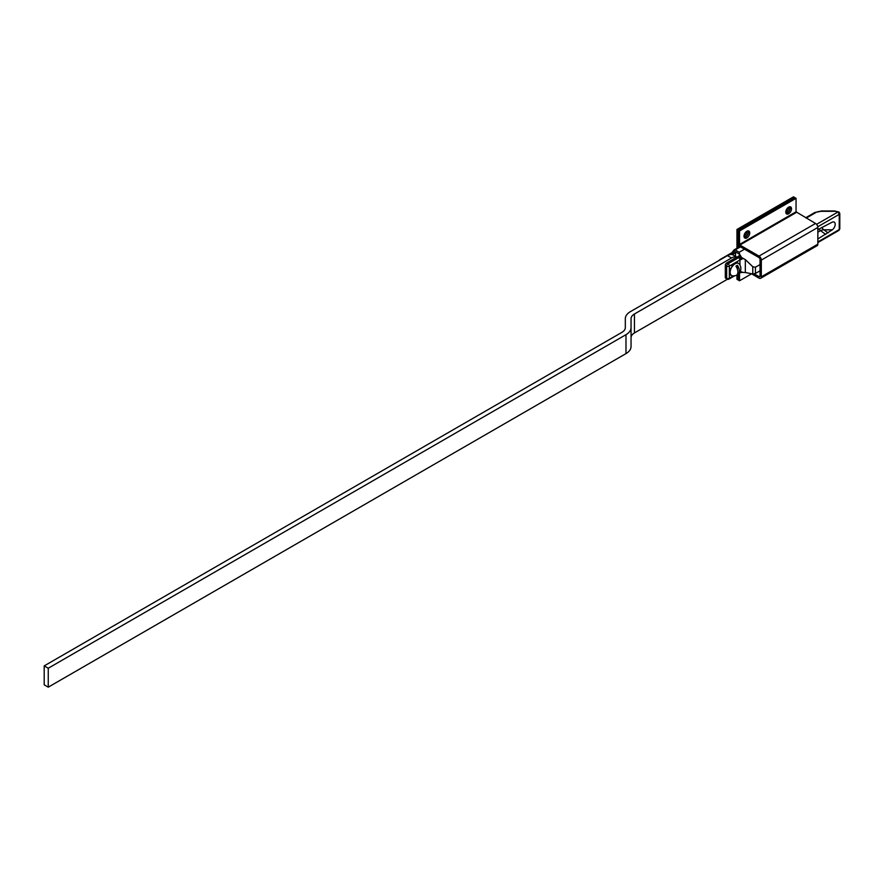 <?xml version="1.0" encoding="UTF-8"?>
<svg xmlns="http://www.w3.org/2000/svg" width="884" height="884" viewBox="0 0 884 884"><rect width="100%" height="100%" fill="white"/><g stroke="black" fill="none" stroke-linecap="round" stroke-linejoin="round"><path stroke-width="1.33" d="M816.573 224.348L838.043 211.961L839.236 214.359A1.912 1.105 0 0 0 839.8 213.574A1.912 1.105 0 0 0 839.723 213.276M817.766 226.757L839.236 214.359L839.236 229.575L817.844 241.929M735.554 256.371L735.554 251.752L739.82 254.493A1.89 1.094 120 0 0 739.753 254.658A1.89 1.094 -60 0 1 738.593 256.106L726.648 263.001A1.89 1.094 120 0 0 725.311 265.322L725.311 277.443A1.89 1.094 120 0 0 725.698 278.316L727.057 279.101A1.89 1.094 -60 0 1 726.67 278.228L725.311 277.443M732.339 254.658L734.217 253.575A1.89 1.094 120 0 0 735.377 252.139A1.89 1.094 -60 0 1 735.554 251.752M745.322 259.598L752.77 266.725L752.77 273.974L745.322 272.515L745.322 259.598L741.643 257.575L739.82 254.493M760.03 264.581L755.444 267.233L752.77 266.725M744.505 249.2L739.223 252.249L735.168 249.907A1.89 1.094 120 0 0 734.018 251.354L733.411 250.769L731.908 252.691L719.963 259.598A1.89 1.094 60 0 1 720.626 259.565M739.543 254.051L739.223 252.249M741.179 256.935L740.184 257.023A5.702 3.293 0 0 0 738.593 257.675L728.007 263.786L726.648 263.001M760.03 270.813L755.444 273.465L755.444 267.233M817.844 229.652L832.297 222.127A4.763 2.751 -60 0 1 833.347 221.895A4.763 2.751 -60 0 1 835.159 224.956A4.763 2.751 -60 0 1 832.297 229.829L817.844 238.989M752.77 273.974L755.444 273.465M741.179 272.36L745.322 272.515M741.444 272.526L740.681 272.526A1.89 0.663 -105.3 0 0 741.002 271.686A3.812 2.199 0 0 0 739.941 272.117M743.3 272.482L741.002 271.686M725.311 265.322L726.67 266.106L726.67 278.228A1.89 1.094 0 0 0 729.344 278.228L729.344 266.106L739.93 259.984A3.812 2.199 180 0 1 741.002 259.553A1.89 0.663 -105.3 0 0 740.184 257.023L738.593 256.106M741.002 259.553L743.3 258.404M821.833 227.343A4.763 2.751 -120 0 0 823.899 229.829L832.297 229.829M818.982 228.989A4.763 2.751 -120 0 0 820.54 230.636A4.763 2.751 180 0 1 823.899 229.829L828.098 232.912M817.844 244.172L761.323 276.803A3.26 1.878 60 0 1 760.649 278.294L817.159 245.664A3.26 1.878 -120 0 0 817.844 244.172L817.844 227.453A3.26 1.878 -120 0 0 815.534 223.464L796.053 211.817L739.532 244.448L739.532 230.956L738.25 230.216L794.76 197.585L738.25 230.216L738.25 247.498M737.433 269.244L737.433 265.322A7.238 4.177 60 0 1 738.25 274.173L738.25 280.029L736.958 279.278L736.958 274.968M747.754 230.901A3.569 2.055 -60 0 1 747.345 234.89A3.569 2.055 -60 0 1 744.074 236.912M789.534 206.779A3.569 2.055 -60 0 1 789.125 210.768A3.569 2.055 -60 0 1 785.854 212.79M796.053 211.817L796.053 198.325L793.467 196.834L736.958 229.464L736.958 248.238M744.008 236.072A3.569 2.055 120 0 0 746.87 231.254A4.055 2.343 -60 0 1 748.903 231.055A4.055 2.343 -60 0 1 748.903 235.741A4.055 2.343 -60 0 1 744.847 238.083A4.055 2.343 -60 0 1 744.217 234.835A4.055 2.343 -60 0 1 746.87 231.254M785.788 211.939A3.569 2.055 120 0 0 788.65 207.132A4.055 2.343 -60 0 1 790.683 206.933A4.055 2.343 -60 0 1 790.683 211.619A4.055 2.343 -60 0 1 786.627 213.961A4.055 2.343 -60 0 1 786.009 210.712A4.055 2.343 -60 0 1 788.65 207.132M740.449 246.857L735.168 249.907A1.89 1.094 -120 0 0 734.228 249.818L739.897 246.548A2.309 1.337 60 0 1 738.25 243.708L738.25 230.216L736.958 229.464M786.086 213.409A4.055 2.343 120 0 0 789.39 210.867A4.055 2.343 120 0 0 789.931 206.745M744.306 237.531A4.055 2.343 120 0 0 747.61 234.989A4.055 2.343 120 0 0 748.151 230.868M739.886 246.537L759.024 257.587A1.437 0.829 -120 0 1 760.03 259.344L760.03 276.051L759.024 276.637A1.437 0.829 -120 0 0 759.732 276.714A1.437 0.829 -120 0 0 760.03 276.051M759.024 276.637L754.273 273.896M737.433 274.162L737.433 274.626A7.238 4.177 60 0 0 738.25 274.173L738.25 280.029L739.532 280.769L739.532 272.99A1.89 1.094 -120 0 0 739.93 272.128M751.334 273.686L759.024 278.128A3.26 1.878 60 0 0 760.649 278.294M761.323 276.803L761.323 260.084L817.844 227.453M815.534 223.464L759.024 256.095A3.26 1.878 60 0 1 761.323 260.084M759.024 256.095L739.886 245.045L796.396 212.414M739.532 244.448L739.886 245.045M739.532 280.769L751.566 273.83M739.532 230.956L796.053 198.325M44.2 665.895L48.255 668.227L48.255 687.166L44.2 684.824L44.2 665.895L621.927 332.34A11.591 6.696 180 0 0 625.319 327.61L625.319 318.737A17.326 10 0 0 1 630.391 311.654L727.466 255.62A11.591 6.696 120 0 1 733.256 255.045L736.847 257.111M727.41 279.256L634.447 332.925L634.447 313.997A11.591 6.696 0 0 0 631.054 318.737L631.054 346.539A17.326 10 180 0 1 625.982 353.611L48.255 687.166M631.054 327.61A17.326 10 180 0 1 625.982 334.682L48.255 668.227M634.447 332.925A11.591 6.696 0 0 0 631.054 337.666M634.447 313.997L731.521 257.962A11.591 6.696 -60 0 1 736.803 257.133M737.433 274.626A5.801 3.348 -60 0 1 735.93 275.488A7.238 4.177 -120 0 0 736.007 275.465A7.238 4.177 -120 0 0 735.93 266.183A5.801 3.348 -60 0 1 737.433 265.322M736.007 275.465A7.315 7.315 0 0 1 732.46 275.819A6.984 4.033 -60 0 1 730.151 272.338A6.984 4.033 -60 0 1 733.72 264.791A6.984 4.033 -60 0 1 739.267 264.051A7.315 7.315 0 0 1 738.25 274.173M732.151 266.427L731.709 265.907L732.35 266.327M735.411 263.609L735.532 262.824L736.052 263.344M730.25 273.388L729.543 273.2A7.205 4.166 -60 0 0 730.306 274.88L730.991 275.023M734.129 264.449L733.543 263.973A7.205 4.166 -60 0 0 731.709 265.907M737.831 263.167L737.366 262.636A7.205 4.166 -60 0 0 735.532 262.824M732.35 275.808L731.742 275.609M730.991 268.692L730.306 268.338L730.969 268.471M732.261 266.228A7.205 4.166 -60 0 1 734.096 264.283M730.306 268.338A7.205 4.166 -60 0 0 729.543 270.902L730.096 271.222A7.205 4.166 -60 0 1 730.847 268.659M730.847 275.2A7.205 4.166 -60 0 1 730.096 273.521M733.897 275.896A7.205 4.166 -60 0 1 732.261 276.007M739.322 263.775A7.205 4.166 -60 0 1 740.041 265.255M736.085 263.145A7.205 4.166 -60 0 1 737.919 262.957M729.543 273.2L730.162 272.692M839.137 212.193A1.89 1.149 122.5 0 0 838.916 211.983A1.89 1.149 122.5 0 0 838.043 211.961M839.8 228.801L838.85 230.437A1.89 1.094 60 0 0 839.236 229.575A1.912 1.105 180 0 0 839.8 228.801L839.8 213.574L838.916 211.983L835.06 211.298A3.845 2.221 180 0 1 837.899 212.027M726.67 266.106A1.89 1.094 -60 0 1 728.007 263.786A1.89 1.094 -120 0 1 729.344 266.106A1.89 1.094 180 0 1 726.67 266.106M729.466 254.747L732.858 252.791L734.217 253.575M731.908 252.691A1.89 1.094 -120 0 1 732.858 252.791A1.89 1.094 120 0 0 734.018 251.354L735.377 252.139M806.23 218.094L815.821 212.558A7.448 4.298 180 0 1 821.092 211.298L835.06 211.298M805.678 217.773L814.882 212.469L821.092 211.298M814.882 212.469A1.89 1.094 60 0 1 815.821 212.558M727.057 279.101A1.89 1.89 0 0 0 728.946 279.101A1.89 1.094 -120 0 0 729.344 278.228L733.123 276.051M739.93 264.857L739.93 259.984A1.89 1.094 -120 0 0 738.593 257.675M817.844 232.194L820.54 230.636L825.722 234.448M625.982 334.682L625.982 353.611M731.521 257.962L727.466 255.62M719.963 259.598A1.89 1.89 0 0 0 719.222 260.371M734.228 249.818A1.89 1.89 0 0 0 733.411 250.769M821.092 210.956L835.06 210.956M817.844 242.57L838.85 230.437M740.681 272.526L739.234 273.156M734.626 275.819L728.946 279.101"/></g></svg>
